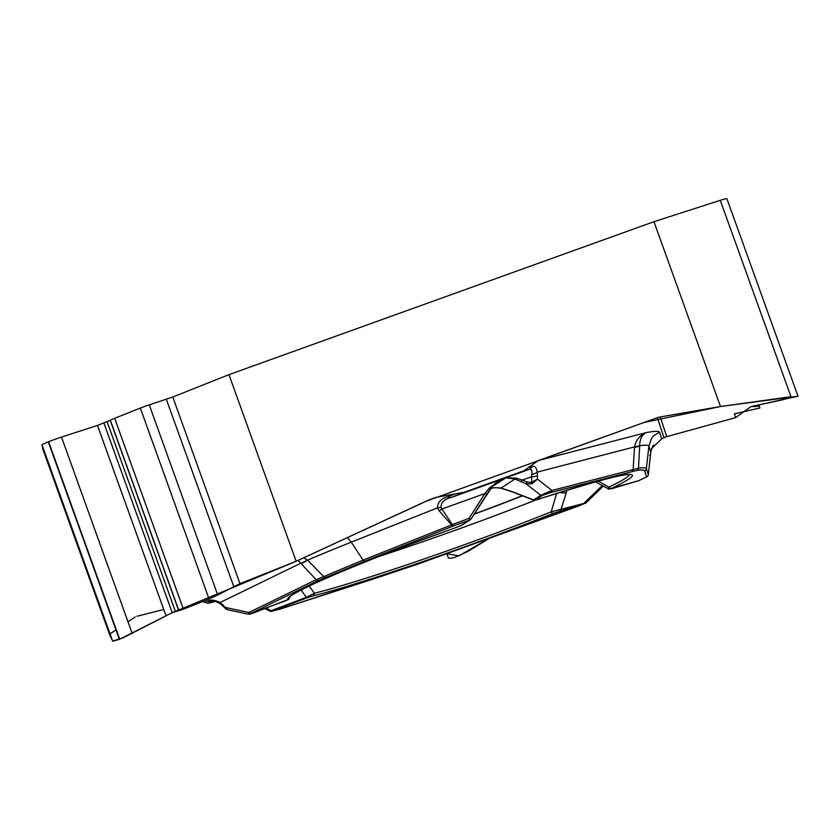 <?xml version="1.0" encoding="UTF-8"?>
<svg xmlns="http://www.w3.org/2000/svg" width="840" height="840" viewBox="0 0 840 840"><rect width="100%" height="100%" fill="white"/><g stroke="black" fill="none" stroke-linecap="round" stroke-linejoin="round"><path stroke-width="1.26" d="M726.884 198.671L797.99 396.175L726.884 198.671A13.765 0.788 -19.8 0 0 720.269 200.329L653.95 221.697L720.489 406.518L660.272 416.934L666.708 436.674L735.63 417.638L734.391 413.816L759.917 407.978L759.35 406.235L750.918 406.644L798 396.197L720.489 406.518M653.95 221.697L228.963 374.651L172.788 397.005L149.258 404.849L217.718 594.993L239.978 583.632L296.153 561.288L228.963 374.651M651.557 448.686L661.689 438.784L666.708 436.674L735.63 417.638L750.939 406.602L782.817 399.798L790.115 396.816L720.489 406.518L644.343 422.394L425.691 501.365L296.153 561.288M149.258 404.849A9.534 0.546 -19.8 0 0 140.333 408.062L114.671 418.278A9.534 0.546 160.2 0 0 110.355 420.273L97.492 425.439L61.488 437.084A13.765 0.788 160.2 0 0 48.615 441.725L48.269 441.861A13.765 0.788 -19.8 0 0 42 444.843L42.934 449.442L109.484 634.274L112.655 641.13L123.47 637.644L171.612 612.948L296.153 561.288L429.03 499.926L435.803 497.448L464.51 492.177L451.154 497.49C444.549 499.023 441.168 502.268 441 507.245L441.956 509.009L439.152 510.836L437.43 507.875C437.724 502.131 441.357 498.372 448.319 496.598A7.949 3.959 68.3 0 0 451.154 497.49L502.036 479.178L496.545 482.255L491.148 487.673A2.646 1.145 34.4 0 1 491.085 487.809A2.646 1.145 34.4 0 1 489.479 487.882L502.036 479.178L494.109 484.271M663.947 437.714L657.416 417.69L538.409 460.519L523.772 470.852L464.51 492.177M657.416 417.69A16.947 16.916 161.9 0 1 660.272 416.934M202.787 601.493L207.942 603.32L215.502 601.419M140.333 408.062L209.076 598.994L183.404 609.2L172.19 612.707L119.374 639.356L112.697 641.214L109.484 634.274M209.076 598.994L217.718 594.993M455.774 557.004L468.248 551.25L489.227 538.388L458.913 555.87L446.806 553.76L448.329 557.676C448.875 558.611 451.238 558.422 455.417 557.12L455.774 557.004M474.243 513.996A163.149 9.387 160.2 0 0 522.375 495.705M492.419 487.998A163.149 9.387 160.2 0 0 490.507 488.659M653.982 445.977L653.825 445.526C653.562 444.15 652.544 446.292 650.779 451.952L648.869 446.103C652.082 437.808 650.391 436.937 659.589 432.338A223.303 12.852 160.2 0 0 646.401 432.558C642.054 434.637 639.807 438.995 639.671 445.631L638.526 468.227C643.429 467.523 646.054 467.67 646.391 468.668L648.869 446.103A208.561 12.002 160.2 0 0 639.681 445.778A52.962 9.209 -176.5 0 1 634.494 447.5L634.536 446.911C635.985 439.971 639.933 435.194 646.401 432.558L538.409 460.519M653.825 445.526A7.949 7.928 161.9 0 1 652.145 447.353M301.067 590.016L306.348 597.324A2.646 0.724 69.3 0 0 307.02 597.828L313.005 595.907A183.246 10.553 160.2 0 0 553.14 513.356L583.558 503.843L578.203 506.163L417.606 564.218L280.266 609.053L271.761 611.184A2.646 0.724 69.3 0 1 271.079 610.67L306.348 597.324L314.391 593.25L309.183 586.016M556.678 493.374L551.176 511.844L585.932 502.929L603.351 486.056M550.589 492.566L542.556 495.348A2.646 2.562 -122.7 0 1 540.782 495.306L551.964 490.455L638.526 468.227A2.646 2.552 -98.1 0 1 636.888 470.431L550.589 492.566A2.646 2.247 -104.5 0 0 551.964 490.455L537.464 479.136L531.941 483.851L526.008 483.777L527.153 482.044L531.447 482.37L537.464 479.136L537.464 475.766A7.949 2.152 180 0 1 531.447 476.794L531.699 474.548C532.455 470.431 531.479 468.762 528.791 469.55L523.772 470.852M542.556 495.348L535.374 499.968L539.207 498.96A2.646 1.26 72 0 1 539.133 498.992A2.646 1.26 72 0 1 539.049 499.013M539.207 498.96A183.246 10.553 -19.8 0 1 611.594 488.303L638.652 480.68L646.611 476.889L644.658 470.873C644.312 469.896 641.728 469.749 636.888 470.431M598.216 481.058L608.822 487.137A180.695 10.405 160.2 0 0 629.412 474.632M370.766 579.841A2.646 1.323 72.1 0 1 370.681 579.873L417.564 564.228A2.646 0.662 71.1 0 1 417.564 564.228L585.784 503.024M608.244 488.754L608.822 487.137A2.646 2.3 -115.6 0 0 611.594 488.303M559.839 492.387A7.949 4.389 16.2 0 0 566.36 492.471L560.889 509.817A2.646 1.838 -106.6 0 1 560.007 510.867M638.001 480.774A2.646 1.838 -106.6 0 0 638.652 480.68M583.558 503.843A2.646 1.838 -106.6 0 0 584.441 502.793L602.312 485.478M553.14 513.356A2.646 1.376 -111.8 0 1 551.176 511.844A180.695 10.405 -19.8 0 1 314.391 593.25A2.646 2.279 -104.2 0 1 313.005 595.907M303.597 557.844L307.619 560.144A52.962 9.114 136.9 0 1 301.171 563.672L298.084 560.396M204.75 602.563L207.669 601.146C210.556 599.456 214.694 599.907 220.08 602.522A7.949 1.228 127.4 0 0 219.996 603.529L222.306 605.514A7.949 0.546 133.9 0 0 223.062 605.083L227.262 609.672M207.669 601.146A7.949 6.993 64 0 0 212.1 601.293L212.919 601.083M289.17 597.419L291.007 595.844C294.903 593.04 303.177 588.725 315.83 582.908C349.545 567.641 396.113 549.245 455.522 527.73A183.246 10.553 160.2 0 0 287.774 599.624L254.006 612.749C249.638 614.365 248.745 614.523 251.339 613.211A2.646 2.331 -116 0 1 248.861 612.486L316.176 579.716L363.038 560.123L351.288 542.157L437.43 507.875L441 507.245M461.465 525.368A2.646 2.562 57.3 0 0 462 525.115L455.522 527.73L461.465 525.368L469.707 520.076L453.233 526.008L441.956 509.009L484.848 493.574L489.479 487.882M251.339 613.211L318.654 580.44L364.697 561.236A2.646 1.323 -111.7 0 1 363.038 560.123L451.574 524.895L439.152 510.836M347.413 537.569L351.288 542.157A208.561 12.002 160.2 0 0 307.619 560.144L323.494 576.387A2.646 1.89 -113.2 0 0 325.626 577.29M223.062 605.083L220.08 602.522L300.772 563.241A52.962 10.752 -42.2 0 0 307.482 560.049M248.903 614.219L248.861 612.486L225.582 607.509L225.74 608.822M284.823 601.083A2.646 0.724 69.3 0 1 284.781 601.104A2.646 0.724 69.3 0 0 284.781 601.104C291.018 598.248 287.816 600.159 289.538 597.062L289.517 597.272M287.774 599.624A2.646 2.646 -44 0 0 289.506 597.398M264.957 608.611L269.64 611.048A2.646 1.407 -62.5 0 0 271.079 610.67L266.207 608.139M364.697 561.236L453.233 526.008A2.646 1.323 68.3 0 1 451.574 524.895L469.077 518.301L471.062 518.962A2.646 2.562 -122.7 0 1 469.707 520.076A2.646 2.646 0 0 0 471.167 518.805M528.444 467.555L531.962 466.641C534.776 465.644 536.519 467.471 537.212 472.112A7.949 3.707 171.6 0 1 531.699 474.548M531.962 466.641A7.949 6.731 75.5 0 1 528.791 469.55L505.88 477.792L516.432 478.181L522.312 480.081L531.447 476.794L531.941 483.851M644.658 470.873A2.646 2.646 -18.1 0 0 646.391 468.668L648.354 474.684L650.779 451.952M533.967 500.241L513.555 492.324A7.949 0.724 -69.2 0 0 513.755 492.23L533.6 499.916L540.782 495.306L526.008 483.777L514.983 479.042L505.88 477.792L491.778 486.854M490.665 488.429L494.844 487.652L501.029 488.009L513.755 492.23M537.464 475.766L537.212 472.112L634.536 446.911A52.962 7.613 4.5 0 0 639.671 445.631M513.555 492.324L501.543 488.334A7.949 2.751 -74.6 0 1 501.029 488.009L514.983 479.042A2.646 1.365 -63.2 0 0 516.432 478.181M521.178 481.814L522.312 480.081L527.153 482.044M469.707 520.076L469.077 518.301L484.848 493.574L486.812 494.277L490.991 487.904M650.37 455.564L649.614 455.301L650.37 455.564L648.354 474.673M110.061 633.875L115.962 629.895M127.985 621.789L135.209 616.917M136.941 616.245L163.758 609.514M651.441 448.77L661.763 438.753M664.083 437.64L666.529 436.727M661.689 438.784L659.589 432.338M207.942 603.32L212.1 601.293M522.606 495.8A165.795 9.545 -19.8 0 1 474.106 514.216M307.02 597.828L271.761 611.184M379.575 556.269A176.274 10.143 160.2 0 0 535.531 500.073M566.948 490.182L566.36 492.471M608.307 488.817L611.499 488.786A2.646 1.838 -106.6 0 0 611.635 488.733M279.762 609.178A2.646 2.289 75.9 0 0 280.266 609.053A2.646 1.323 72.1 0 1 280.193 609.084L370.681 579.873A2.646 1.323 72.1 0 1 370.598 579.894M269.094 610.659A2.646 2.646 0 0 0 271.509 611.268L280.014 609.126A2.646 2.646 0 0 0 280.193 609.084A2.646 1.323 72.1 0 1 280.14 609.095M648.354 474.684A2.646 2.646 -18.1 0 1 646.611 476.889A2.646 2.289 64.5 0 0 647.083 476.658M423.98 502.152L435.803 497.448M448.319 496.598L455.07 493.92M431.141 499.128L426.962 500.787M318.654 580.44A2.646 2.331 -116 0 1 316.176 579.716L301.171 563.672M486.769 494.319L471.062 518.962M631.796 471.544A2.646 2.247 -104.5 0 0 633.161 469.423L634.494 447.5M535.374 499.968A2.646 2.562 -122.7 0 1 533.6 499.916M97.492 425.439L165.953 615.594M103.929 423.129L172.19 612.707M107.132 421.848L175.392 611.436M110.25 420.399L178.678 610.47M110.355 420.273L178.857 610.544M114.671 418.278L183.404 609.2M166.352 399.326L233.741 586.52M172.788 397.005L239.978 583.632M42 444.843L112.697 641.214M48.269 441.861L119.374 639.356M48.615 441.725L119.711 639.219M61.488 437.084L132.195 633.454M753.69 405.836L753.984 406.665M754.866 405.594L755.192 406.507M758.814 404.775L759.35 406.235L758.814 404.775M720.269 200.329L790.976 396.701M608.958 489.163L595.413 481.824M638.516 480.732L611.499 488.786M648.344 474.789A2.646 2.646 0 0 1 646.863 476.784L638.894 480.585A2.646 2.646 0 0 1 637.739 480.837M212.51 601.125C213.035 600.537 215.523 601.335 219.996 603.529M248.409 614.208L227.514 609.735M225.645 608.727L222.306 605.514M248.619 614.208L284.781 601.104M225.992 609.032L227.052 609.609M501.543 488.334C496.913 487.61 493.763 487.546 492.082 488.156M470.243 519.823L462 525.115M533.421 500.042C534.303 500.462 536.214 500.115 539.133 498.992C596.474 480.963 626.766 472.868 630.01 474.705M471.041 519.015L493.08 485.31"/></g></svg>
